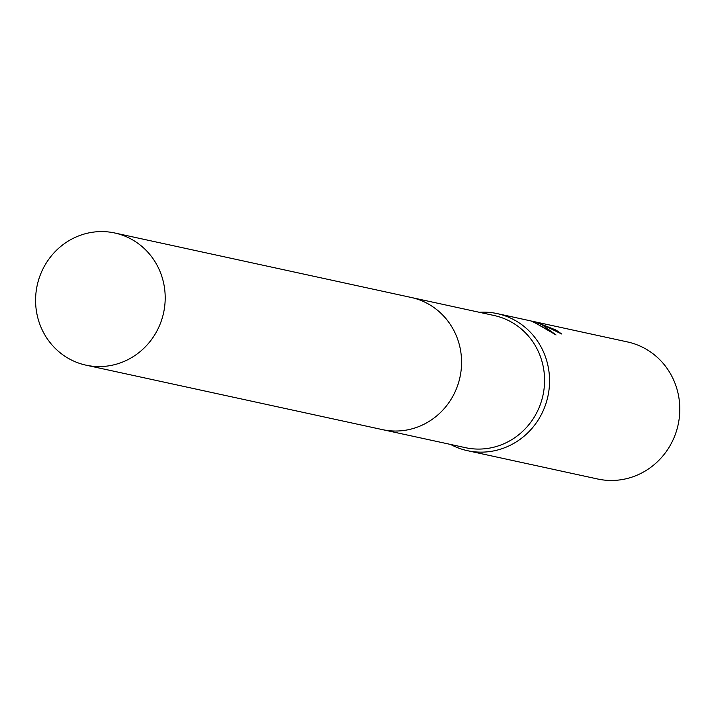 <?xml version="1.0" encoding="UTF-8"?>
<svg xmlns="http://www.w3.org/2000/svg" width="712" height="712" viewBox="0 0 712 712"><rect width="100%" height="100%" fill="white"/><g stroke="black" fill="none" stroke-linecap="round" stroke-linejoin="round"><path stroke-width="1.07" d="M383.172 429.781L465.408 447.67A67.622 64.667 -77.7 0 0 541.298 401.604A67.622 64.667 -77.7 0 0 505.947 319.35A67.622 64.667 -77.7 0 0 494.146 315.514L411.91 297.625M450.607 444.448A70.132 67.07 -77.7 0 0 455.217 446.7A70.132 67.07 -77.7 0 0 467.455 450.678A70.132 67.07 -77.7 0 0 546.157 402.903A70.132 67.07 -77.7 0 0 509.489 317.597A70.132 67.07 -77.7 0 0 497.261 313.618A70.132 67.07 -77.7 0 0 479.354 312.292M557.202 332.068A69.135 66.109 -77.7 0 0 555.235 330.822L555.627 329.896A70.132 67.07 102.3 0 1 561.563 333.964L542.882 324.859L535.139 322.002L541.939 324.654L556.045 334.969L536.065 323.373L531.268 321.014L524.824 319.617M467.455 450.678L597.688 479.007A70.132 67.07 -77.7 0 0 676.4 431.232A70.132 67.07 -77.7 0 0 639.732 345.916A70.132 67.07 -77.7 0 0 627.495 341.938L536.1 322.064M531.793 321.281L535.175 321.886M535.353 321.904L555.627 329.896M555.235 330.822L554.319 330.537M534.792 322.83L535.139 322.002M551.15 331.748L535.833 323.275M536.581 322.171L535.219 321.868L534.685 322.785M86.019 365.167A67.631 64.676 -77.7 0 0 159.684 325.179A67.631 64.676 -77.7 0 0 114.765 232.993A67.631 64.676 -77.7 0 0 41.1 272.981A67.631 64.676 -77.7 0 0 86.019 365.167L382.397 429.621A67.622 64.667 -77.7 0 0 458.297 383.546A67.622 64.667 -77.7 0 0 422.937 301.292M382.397 429.621A67.631 64.676 -77.7 0 0 456.063 389.633A67.631 64.676 -77.7 0 0 411.144 297.456L114.765 232.993M497.261 313.618L531.268 321.014"/></g></svg>
